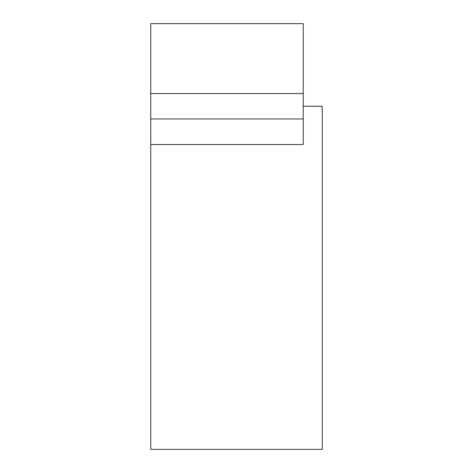 <?xml version="1.0" encoding="UTF-8"?>
<svg xmlns="http://www.w3.org/2000/svg" width="473" height="473" viewBox="0 0 473 473"><rect width="100%" height="100%" fill="white"/><g stroke="black" fill="none" stroke-linecap="round" stroke-linejoin="round"><path stroke-width="0.71" d="M303.217 118.954L303.217 23.65L150.727 23.65L150.727 144.496L303.217 144.496L303.217 118.954L150.727 118.954M150.727 144.496L150.727 449.35L322.273 449.35L322.273 106.248L303.217 106.248M303.217 93.542L150.727 93.542"/></g></svg>
